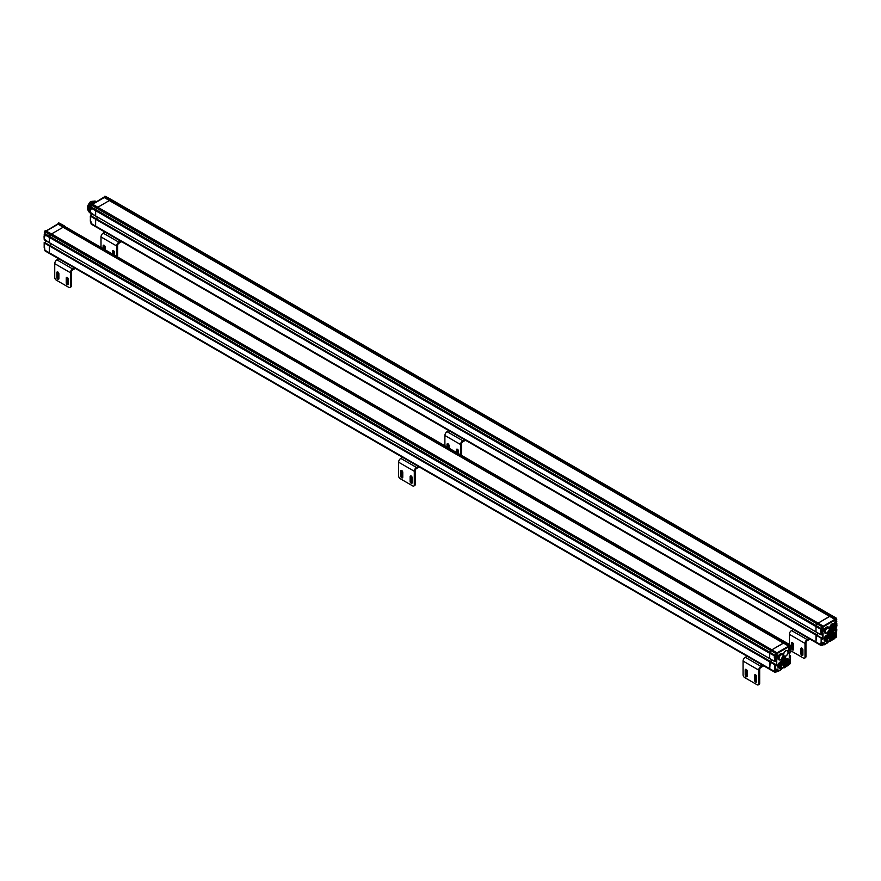 <?xml version="1.0" encoding="UTF-8"?>
<svg xmlns="http://www.w3.org/2000/svg" width="881" height="881" viewBox="0 0 881 881"><rect width="100%" height="100%" fill="white"/><g stroke="black" fill="none" stroke-linecap="round" stroke-linejoin="round"><path stroke-width="1.32" d="M44.81 250.006L44.81 250.182A1.773 1.024 -60 0 0 45.173 250.997L49.721 253.618A1.773 1.024 -60 0 1 49.347 252.803A1.773 1.024 120 0 0 49.721 253.618L770.06 669.505A1.773 1.024 -60 0 1 769.708 668.701A1.773 1.024 120 0 0 770.071 669.516L774.619 672.137A1.773 1.024 120 0 0 775.5 672.049L775.676 672.016M49.975 245.568L770.291 661.356L769.708 668.701L769.708 661.818L770.335 661.466M771.117 661.84L771.117 659.451L771.117 661.84M775.049 655.277L774.597 655.365A4.207 2.434 120 0 0 774.564 655.905L769.708 653.284A4.427 2.555 -60 0 1 769.829 652.215A4.427 2.555 120 0 0 769.708 653.284L769.708 658.57L774.873 661.554L769.752 658.669L774.928 661.653L776.756 659.748L776.756 665.166L775.974 665.981L774.873 664.814L774.873 669.879L775.5 669.879L774.564 669.692L774.564 671.322A1.553 0.892 120 0 0 775.61 671.983A1.465 0.848 120 0 0 776.491 671.785M44.799 233.542L44.215 232.936L45.283 230.734L50.448 233.718L49.468 236.328L769.829 652.215L770.809 649.605L769.829 652.215L775.17 655.431L776.282 654.946A1.993 1.156 -60 0 1 777.692 655.761A1.993 1.156 -60 0 1 776.282 658.206L774.873 658.658L775.5 658.658L775.5 661.367L774.873 661.554L775.665 661.102M776.756 652.843L770.809 649.605L775.974 652.59L775.049 654.968L776.745 655.057A1.553 0.892 -60 0 1 777.031 655.442M776.877 653.03L771.327 649.517L776.337 652.458M790.543 649.969L790.565 652.821L790.543 649.969L789.761 650.42A1.993 1.156 -60 0 1 788.352 649.605A1.993 1.156 -60 0 1 789.761 647.172L790.059 645.443L788.671 646.037L783.506 642.954L771.877 649.837L783.429 643.163L63.08 227.276L51.527 233.939L63.146 227.243L58.036 223.675M63.157 227.067L783.506 642.954L784.2 641.875L783.506 642.954L789.288 646.478L776.756 653.713L776.844 652.942L776.756 653.713M790.059 645.443L784.2 641.875L789.365 644.859L788.671 646.037L789.288 646.478M784.762 656.235A3.106 1.795 120 0 0 788.043 652.138A3.106 1.795 120 0 0 787.394 650.718A3.106 1.795 120 0 0 784.531 652.149A3.106 1.795 120 0 0 783.925 655.739M781.304 669.428L777.471 671.531L781.304 669.428M784.597 667.523L783.506 667.435L788.043 665.529L785.378 666.895M790.147 661.565L790.158 661.422A3.216 1.85 120 0 0 787.878 660.1A3.216 1.85 120 0 0 785.61 664.043A3.216 1.85 120 0 0 787.878 665.353A3.216 1.85 120 0 0 790.158 661.422L790.543 656.301L790.081 657.843L789.288 657.931L789.288 652.502L790.081 651.687L790.389 652.777L790.389 651.874M789.354 655.001L790.543 656.301M790.279 649.308L790.389 652.777M774.873 661.554L774.245 655.905A4.427 2.555 120 0 1 774.366 654.847L774.994 655.332A1.465 0.848 -60 0 0 774.465 656.719A1.465 0.848 -60 0 0 774.773 657.391L775.269 657.678A1.465 0.848 120 0 0 776.172 657.49M778.011 671.322L778.011 670.056A1.993 1.156 -60 0 0 776.602 669.241L775.5 669.879L775.038 664.538L49.821 245.48L44.645 242.495L44.182 242.947L44.81 242.583M775.765 657.788L774.983 657.512M774.564 658.47L775.291 657.689A1.465 0.848 120 0 1 774.972 657.006A1.465 0.848 120 0 1 775.732 655.42L774.531 654.858M63.146 227.309L788.671 646.114L776.844 652.942M789.189 659.561A3.436 1.982 120 0 0 788.969 659.395A3.436 1.982 120 0 0 787.251 659.561A3.436 1.982 120 0 0 785.015 662.589A3.436 1.982 120 0 0 785.544 665.342L784.597 664.803A3.436 1.982 -60 0 1 784.508 664.748A3.436 1.982 120 0 0 784.597 664.803L784.508 664.748M783.892 662.986A3.436 1.982 -60 0 1 785.489 659.671A3.436 1.982 -60 0 1 788.032 658.845A3.436 1.982 120 0 0 785.489 659.671A3.436 1.982 120 0 0 783.892 662.986M783.429 662.699A3.436 1.982 -60 0 1 785.015 659.395A3.436 1.982 -60 0 1 787.559 658.581A3.436 1.982 -60 0 1 787.779 658.746M789.453 661.642L789.453 661.642A2.434 1.41 -60 0 0 788.947 660.53A2.434 1.41 -60 0 0 787.801 660.607M787.735 664.626A2.434 1.41 -60 0 1 786.502 664.748A2.434 1.41 -60 0 1 786.006 663.723M788.98 663.867A2.654 1.531 -60 0 1 787.019 665.155A2.654 1.531 -60 0 1 786.006 663.811A2.654 1.531 -60 0 1 787.878 660.552A2.654 1.531 -60 0 1 789.761 661.642A2.654 1.531 -60 0 1 789.409 663.107M790.158 661.323A3.436 1.982 120 0 0 790.158 661.235A3.436 1.982 120 0 0 789.442 659.66A3.436 1.982 120 0 0 787.724 659.836A3.436 1.982 120 0 0 785.478 662.864A3.436 1.982 120 0 0 786.006 665.618A3.436 1.982 120 0 0 787.724 665.441A3.436 1.982 120 0 0 787.801 665.397M787.559 658.581L788.969 659.395A3.436 1.982 120 0 0 785.544 661.378A3.436 1.982 120 0 0 785.544 665.342A3.436 1.982 120 0 0 785.786 665.452M783.55 662.809A3.436 1.982 120 0 0 783.33 662.644A3.436 1.982 120 0 0 781.612 662.82A3.436 1.982 120 0 0 779.366 665.849A3.436 1.982 120 0 0 779.894 668.602L778.958 668.051A3.436 1.982 -60 0 1 778.958 664.087A3.436 1.982 -60 0 1 782.394 662.105A3.436 1.982 120 0 0 778.958 664.087A3.436 1.982 120 0 0 778.958 668.051L778.485 667.787A3.436 1.982 -60 0 1 778.485 663.822A3.436 1.982 -60 0 1 781.921 661.829A3.436 1.982 -60 0 1 782.141 661.994M783.804 664.902L783.804 664.902A2.434 1.41 -60 0 0 783.308 663.778A2.434 1.41 -60 0 0 782.163 663.867M782.086 667.886A2.434 1.41 -60 0 1 780.863 668.007A2.434 1.41 -60 0 1 780.368 666.972M783.341 667.115A2.654 1.531 -60 0 1 781.381 668.415A2.654 1.531 -60 0 1 780.357 667.071A2.654 1.531 -60 0 1 782.24 663.811A2.654 1.531 -60 0 1 784.123 664.902A2.654 1.531 -60 0 1 783.771 666.366M782.24 663.36A3.216 1.85 120 0 0 779.971 667.302A3.216 1.85 120 0 0 782.24 668.613A3.216 1.85 120 0 0 784.508 664.67A3.216 1.85 120 0 0 782.24 663.36M784.508 664.582A3.436 1.982 120 0 0 784.508 664.494A3.436 1.982 120 0 0 783.804 662.919A3.436 1.982 120 0 0 782.086 663.085A3.436 1.982 120 0 0 779.839 666.113A3.436 1.982 120 0 0 780.368 668.866A3.436 1.982 120 0 0 782.086 668.701A3.436 1.982 120 0 0 782.163 668.657M781.921 661.829L783.33 662.644A3.436 1.982 120 0 0 779.894 664.626A3.436 1.982 120 0 0 779.894 668.602A3.436 1.982 120 0 0 780.148 668.701M785.213 657.479A2.654 1.531 120 0 0 785.224 657.391L785.224 657.567A2.434 1.41 120 0 0 783.495 656.576A2.434 1.41 120 0 0 781.766 659.561A2.434 1.41 120 0 0 783.495 660.552A2.434 1.41 120 0 0 785.224 657.567L785.224 657.391A2.654 1.531 120 0 0 784.663 656.169A2.654 1.531 120 0 0 782.009 657.711A2.654 1.531 120 0 0 782.009 660.783A2.654 1.531 120 0 0 783.341 660.651A2.654 1.531 120 0 0 783.418 660.596M783.495 660.265A2.081 1.2 -60 0 1 782.02 659.417A2.081 1.2 -60 0 1 783.495 656.863A2.081 1.2 -60 0 1 784.971 657.711A2.081 1.2 -60 0 1 783.495 660.265M782.009 660.783L779.663 659.417A2.654 1.531 -60 0 1 779.663 656.356A2.654 1.531 -60 0 1 782.317 654.814L784.663 656.169M781.568 654.715A2.434 1.41 120 0 0 779.454 656.235A2.434 1.41 120 0 0 779.2 658.812M782.901 655.156A3.216 1.85 120 0 0 780.676 654.319A3.216 1.85 120 0 0 778.408 657.997A3.216 1.85 120 0 0 780.247 659.759M782.934 655.167A3.436 1.982 120 0 0 782.24 653.878A3.436 1.982 120 0 0 780.522 654.043A3.436 1.982 120 0 0 778.275 657.072A3.436 1.982 120 0 0 778.804 659.825A3.436 1.982 120 0 0 780.28 659.781M778.683 659.737A3.436 1.982 -60 0 1 778.551 659.682A3.436 1.982 -60 0 1 777.835 658.107A3.436 1.982 -60 0 1 780.269 653.9A3.436 1.982 -60 0 1 781.987 653.724A3.436 1.982 -60 0 1 782.108 653.812M777.835 658.107L777.835 658.03A3.348 1.927 -60 0 1 777.835 658.03A3.348 1.927 -60 0 1 780.203 653.933L780.203 653.933A3.348 1.927 -60 0 1 780.236 653.911M783.418 656.918A1.861 1.079 -60 0 1 784.266 656.863A1.861 1.079 -60 0 1 784.486 658.349A1.861 1.079 -60 0 1 783.275 659.957A1.861 1.079 -60 0 1 782.372 660.067A1.861 1.079 -60 0 1 782.02 659.318M784.266 656.863A1.861 1.079 -60 0 1 784.553 658.36A1.861 1.079 -60 0 1 783.341 660.001A1.861 1.079 -60 0 1 782.405 660.089M786.722 661.697L787.438 662.831L786.403 662.237M788.187 663.283L788.352 662.732L788.187 663.283M783.319 664.847L782.163 663.856L783.672 664.726M784.057 656.785A1.839 1.057 -60 0 1 784.2 656.852A1.839 1.057 -60 0 1 784.2 658.966A1.839 1.057 -60 0 1 782.361 660.034A1.839 1.057 -60 0 1 782.229 659.935M789.354 663.878L789.739 663.184M789.673 648.339L789.673 649.429L790.268 648.691L789.673 648.339M776.502 670.419L776.502 671.509L777.097 670.76L776.502 670.419M775.379 671.751A1.465 0.848 -60 0 1 775.082 671.685A1.465 0.848 -60 0 1 774.784 671.014A1.465 0.848 -60 0 1 775.027 670.111M776.194 656.125L776.194 657.204L776.789 656.466L776.194 656.125M44.744 235.106A1.465 0.848 120 0 0 44.711 235.403A1.465 0.848 120 0 0 44.744 235.668M91.084 223.289L91.084 223.466A1.773 1.024 -60 0 0 91.448 224.281L95.996 226.902A1.773 1.024 -60 0 1 95.622 226.087A1.773 1.024 120 0 0 95.996 226.902L816.335 642.789A1.773 1.024 -60 0 1 815.982 641.985A1.773 1.024 120 0 0 816.346 642.8L820.894 645.421A1.773 1.024 120 0 0 821.775 645.332L821.951 645.299M96.238 218.785L816.555 634.639L815.982 641.985L815.982 635.113L816.61 634.749M817.392 635.124L817.392 632.745L817.392 635.124M821.323 628.56L820.872 628.649A4.207 2.434 120 0 0 820.839 629.188L815.982 626.567A4.427 2.555 -60 0 1 816.103 625.499A4.427 2.555 120 0 0 815.982 626.567L815.982 631.853L821.147 634.838L816.026 631.952L821.191 634.937L823.03 633.032L823.03 638.45L822.248 639.265L821.147 638.097L821.147 643.163L821.775 643.163L820.839 642.976L820.839 644.606A1.553 0.892 120 0 0 821.885 645.266A1.465 0.848 120 0 0 822.766 645.068M90.457 212.431L95.666 216.054L95.622 210.669L91.084 208.048A4.427 2.555 -60 0 1 91.206 206.991L95.743 209.612A4.427 2.555 120 0 0 95.622 210.669A4.427 2.555 -60 0 1 95.743 209.612L96.767 206.98L95.743 209.612L816.103 625.499L817.083 622.889L816.103 625.499L821.444 628.715L822.557 628.23A1.993 1.156 -60 0 1 823.966 629.045A1.993 1.156 -60 0 1 822.557 631.49L821.147 631.941L821.775 631.941L821.191 634.937L821.962 633.494M823.03 626.127L817.083 622.889L822.248 625.873L821.323 628.252L823.019 628.34A1.553 0.892 -60 0 1 823.306 628.726M823.151 626.325L817.601 622.801L822.612 625.741M836.818 623.252L836.84 626.105L836.818 623.252L836.036 623.704A1.993 1.156 -60 0 1 834.626 622.889A1.993 1.156 -60 0 1 836.036 620.455L836.333 618.737L834.935 619.321L829.781 616.237L818.152 623.12L829.704 616.447L109.354 200.56L97.802 207.233L109.409 200.527L104.123 197.234M109.409 200.527L104.244 197.542L104.244 196.859L109.431 200.35L104.255 197.366L104.949 196.287L110.114 199.271L109.431 200.35L829.781 616.237L830.475 615.158L829.781 616.237L835.562 619.761L823.03 626.997L823.118 626.226L823.03 626.997M836.333 618.737L830.475 615.158L835.64 618.143L834.935 619.321L835.562 619.761M827.578 642.712L823.746 644.815L827.578 642.712M830.86 640.806L829.781 640.718L834.318 638.813L831.653 640.179M836.421 634.849L836.432 634.705A3.216 1.85 120 0 0 834.153 633.384A3.216 1.85 120 0 0 831.884 637.326A3.216 1.85 120 0 0 834.153 638.637A3.216 1.85 120 0 0 836.432 634.705L836.818 629.585L835.882 631.402L835.562 629.111M835.937 628.461L836.818 629.585M836.554 622.592L836.95 625.917L836.355 624.97M821.147 634.838L820.519 629.188A4.427 2.555 120 0 1 820.64 628.131L821.268 628.616M824.286 644.606L824.286 643.339A1.993 1.156 -60 0 0 822.876 642.524L821.775 643.163L821.312 637.822L91.029 215.768L90.325 216.098L90.919 215.779L90.325 216.098L90.457 220.933M822.039 631.071L821.257 630.796M822.557 628.23L820.806 628.142M109.409 200.593L834.935 619.398L823.118 626.226M835.463 632.844A3.436 1.982 120 0 0 835.243 632.679A3.436 1.982 120 0 0 833.525 632.844A3.436 1.982 120 0 0 831.29 635.873A3.436 1.982 120 0 0 831.807 638.626L830.871 638.086A3.436 1.982 -60 0 1 830.783 638.031A3.436 1.982 120 0 0 830.871 638.086L830.783 638.031M830.166 636.269A3.436 1.982 -60 0 1 831.752 632.954A3.436 1.982 -60 0 1 834.307 632.129A3.436 1.982 120 0 0 831.752 632.954A3.436 1.982 120 0 0 830.166 636.269M829.704 635.983A3.436 1.982 -60 0 1 831.29 632.679A3.436 1.982 -60 0 1 833.833 631.864A3.436 1.982 -60 0 1 834.054 632.029M835.728 634.926L835.728 634.926A2.434 1.41 -60 0 0 835.221 633.813A2.434 1.41 -60 0 0 834.076 633.891L835.452 634.65A1.828 1.057 -60 0 1 835.827 635.542M834.01 637.91A2.434 1.41 -60 0 1 832.776 638.031A2.434 1.41 -60 0 1 832.281 637.007L833.624 637.811A1.828 1.057 -60 0 1 833.481 635.972L832.677 635.52M835.254 637.15A2.654 1.531 -60 0 1 833.294 638.439A2.654 1.531 -60 0 1 832.281 637.095A2.654 1.531 -60 0 1 834.153 633.846A2.654 1.531 -60 0 1 836.036 634.926A2.654 1.531 -60 0 1 835.684 636.39M836.432 634.617A3.436 1.982 120 0 0 836.432 634.518A3.436 1.982 120 0 0 835.717 632.943A3.436 1.982 120 0 0 833.999 633.12A3.436 1.982 120 0 0 831.752 636.148A3.436 1.982 120 0 0 832.281 638.901A3.436 1.982 120 0 0 833.999 638.725A3.436 1.982 120 0 0 834.076 638.681M833.833 631.864L835.243 632.679A3.436 1.982 120 0 0 831.807 634.661A3.436 1.982 120 0 0 831.807 638.626A3.436 1.982 120 0 0 832.06 638.736M829.825 636.093A3.436 1.982 120 0 0 829.605 635.928A3.436 1.982 120 0 0 827.887 636.104A3.436 1.982 120 0 0 825.64 639.132A3.436 1.982 120 0 0 826.169 641.886L825.233 641.335A3.436 1.982 -60 0 1 825.233 637.37A3.436 1.982 -60 0 1 828.669 635.388A3.436 1.982 120 0 0 825.233 637.37A3.436 1.982 120 0 0 825.233 641.335L824.759 641.071A3.436 1.982 -60 0 1 824.759 637.106A3.436 1.982 -60 0 1 828.195 635.124A3.436 1.982 -60 0 1 828.415 635.278M830.078 638.185L830.078 638.185A2.434 1.41 -60 0 0 829.583 637.073A2.434 1.41 -60 0 0 828.437 637.15L829.638 637.833L828.437 637.139M828.36 641.17A2.434 1.41 -60 0 1 827.138 641.291A2.434 1.41 -60 0 1 826.631 640.267M829.616 640.399A2.654 1.531 -60 0 1 827.655 641.698A2.654 1.531 -60 0 1 826.631 640.355A2.654 1.531 -60 0 1 828.514 637.095A2.654 1.531 -60 0 1 830.398 638.185A2.654 1.531 -60 0 1 830.045 639.65M828.514 636.644A3.216 1.85 120 0 0 826.246 640.586A3.216 1.85 120 0 0 828.514 641.897A3.216 1.85 120 0 0 830.783 637.954A3.216 1.85 120 0 0 828.514 636.644M830.783 637.866A3.436 1.982 120 0 0 830.783 637.778A3.436 1.982 120 0 0 830.078 636.203A3.436 1.982 120 0 0 828.36 636.379A3.436 1.982 120 0 0 826.114 639.397A3.436 1.982 120 0 0 826.642 642.15A3.436 1.982 120 0 0 828.36 641.985A3.436 1.982 120 0 0 828.437 641.941M828.195 635.124L829.605 635.928A3.436 1.982 120 0 0 826.169 637.921A3.436 1.982 120 0 0 826.169 641.886A3.436 1.982 120 0 0 826.422 641.985M830.243 629.056A3.436 1.982 -60 0 1 831.367 625.246A3.436 1.982 -60 0 1 834.307 623.99A3.436 1.982 120 0 0 831.367 625.246A3.436 1.982 120 0 0 830.243 629.056M829.781 628.781A3.436 1.982 -60 0 1 830.904 624.97A3.436 1.982 -60 0 1 833.833 623.715A3.436 1.982 -60 0 1 834.054 623.88M835.728 626.787L835.728 626.787A2.434 1.41 -60 0 0 835.221 625.664A2.434 1.41 -60 0 0 834.076 625.752L835.452 626.501A1.828 1.057 -60 0 1 835.827 627.393M834.01 629.772A2.434 1.41 -60 0 1 832.776 629.893A2.434 1.41 -60 0 1 832.281 628.858M835.254 629.001A2.654 1.531 -60 0 1 833.294 630.3A2.654 1.531 -60 0 1 832.281 628.957A2.654 1.531 -60 0 1 834.153 625.697A2.654 1.531 -60 0 1 836.036 626.787A2.654 1.531 -60 0 1 835.684 628.241M834.153 625.246A3.216 1.85 120 0 0 831.884 629.177A3.216 1.85 120 0 0 834.153 630.499A3.216 1.85 120 0 0 836.432 626.556A3.216 1.85 120 0 0 834.153 625.246M836.432 626.468A3.436 1.982 120 0 0 836.432 626.38A3.436 1.982 120 0 0 835.717 624.805A3.436 1.982 120 0 0 833.999 624.97A3.436 1.982 120 0 0 831.752 627.999A3.436 1.982 120 0 0 832.281 630.752A3.436 1.982 120 0 0 833.999 630.587A3.436 1.982 120 0 0 834.076 630.532M833.525 624.706A3.436 1.982 120 0 0 831.212 629.706A3.436 1.982 120 0 1 832.259 625.851A3.436 1.982 120 0 1 835.243 624.53A3.436 1.982 120 0 0 833.525 624.706M831.455 630.278L831.807 630.488A3.436 1.982 120 0 1 831.422 630.113A3.436 1.982 120 0 0 831.807 630.488A3.436 1.982 120 0 0 832.06 630.587M831.488 630.763A2.654 1.531 120 0 0 831.488 630.675L831.488 630.851A2.434 1.41 120 0 0 829.77 629.86A2.434 1.41 120 0 0 828.041 632.844A2.434 1.41 120 0 0 829.77 633.846A2.434 1.41 120 0 0 831.488 630.851L831.488 630.675A2.654 1.531 120 0 0 830.937 629.452A2.654 1.531 120 0 0 828.283 630.994A2.654 1.531 120 0 0 828.283 634.067A2.654 1.531 120 0 0 829.616 633.935A2.654 1.531 120 0 0 829.693 633.88M829.77 633.549A2.081 1.2 -60 0 1 828.294 632.701A2.081 1.2 -60 0 1 829.77 630.146A2.081 1.2 -60 0 1 831.246 631.005A2.081 1.2 -60 0 1 829.77 633.549M828.283 634.067L825.926 632.701A2.654 1.531 -60 0 1 825.926 629.64A2.654 1.531 -60 0 1 828.592 628.098L830.937 629.452M827.832 627.999A2.434 1.41 120 0 0 825.728 629.519A2.434 1.41 120 0 0 825.475 632.106M829.175 628.439A3.216 1.85 120 0 0 826.951 627.602A3.216 1.85 120 0 0 824.682 631.281A3.216 1.85 120 0 0 826.521 633.043A3.436 1.982 120 0 1 825.079 633.109A3.436 1.982 120 0 1 824.55 630.356A3.436 1.982 120 0 1 826.796 627.327A3.436 1.982 120 0 1 828.503 627.162A3.436 1.982 120 0 1 829.208 628.461M824.957 633.032A3.436 1.982 -60 0 1 824.825 632.965A3.436 1.982 -60 0 1 824.109 631.391A3.436 1.982 -60 0 1 826.543 627.184A3.436 1.982 -60 0 1 828.261 627.008A3.436 1.982 -60 0 1 828.382 627.096M824.109 631.358A3.348 1.927 -60 0 1 824.109 631.314A3.348 1.927 -60 0 1 826.477 627.217M830.508 630.135A1.861 1.079 -60 0 1 830.761 631.633A1.861 1.079 -60 0 1 829.55 633.241A1.861 1.079 -60 0 1 828.647 633.351A1.839 1.057 -60 0 1 828.503 633.219M829.693 630.201A1.861 1.079 -60 0 1 830.541 630.146A1.861 1.079 -60 0 1 830.827 631.644A1.861 1.079 -60 0 1 829.616 633.285A1.861 1.079 -60 0 1 828.68 633.373A1.861 1.079 -60 0 1 828.294 632.602L828.327 632.327M833.646 626.072L834.472 627.162L833.459 626.248M833.8 625.939L834.748 626.49A1.828 1.057 -60 0 1 835.452 626.501C836.576 627.349 835.97 628.406 833.624 629.673A1.828 1.057 -60 0 1 833.305 628.351A1.828 1.057 -60 0 1 834.318 626.743M835.012 627.47L835.177 626.909L835.012 627.47M833.911 629.386L834.076 628.825L833.911 629.386M832.997 634.981L834.021 635.575L833.635 636.071L834.021 635.575L832.997 634.981L833.789 635.443A1.828 1.057 -60 0 1 835.452 634.65C836.576 635.487 835.97 636.545 833.624 637.811A1.828 1.057 -60 0 0 834.582 637.69M834.461 636.567L834.626 636.016L834.461 636.567M829.638 637.833L829.946 638.02C829.803 640.663 829.131 641.676 827.975 641.071A1.828 1.057 -60 0 1 827.898 639.099A1.828 1.057 -60 0 1 829.638 637.833L829.66 638.009M830.331 630.069A1.839 1.057 -60 0 1 830.475 630.135A1.839 1.057 -60 0 1 830.475 632.25A1.839 1.057 -60 0 1 828.625 633.318M835.629 637.161L836.223 636.633M835.948 621.623L835.948 622.713L836.543 621.975L835.948 621.623M822.777 643.703L822.777 644.793L823.372 644.044L822.777 643.703M821.654 645.035A1.465 0.848 -60 0 1 821.356 644.969A1.465 0.848 -60 0 1 821.059 644.297A1.465 0.848 -60 0 1 821.301 643.394M822.469 629.408L822.469 630.499L823.063 629.75L822.469 629.408M822.006 628.704A1.465 0.848 120 0 0 821.246 630.289A1.465 0.848 120 0 0 821.544 630.961L821.048 630.675A1.465 0.848 -60 0 1 820.74 630.003A1.465 0.848 -60 0 1 821.29 628.638M44.182 239.147L49.402 242.771L49.347 237.385L44.81 234.764A4.427 2.555 -60 0 1 44.931 233.707L49.468 236.328A4.427 2.555 120 0 0 49.347 237.385A4.427 2.555 -60 0 1 49.468 236.328L50.977 233.63L45.36 230.679L50.812 233.586M50.757 243.563L50.757 245.942L50.757 243.563M44.336 242.671L775.346 664.351L774.873 664.814L44.182 242.947L44.182 247.649M44.689 248.42L44.81 250.182L49.347 252.803L49.347 245.931L49.347 252.803L774.245 671.322A1.773 1.024 120 0 0 774.619 672.137L775.654 672.005M64.379 225.899L59.357 223.124M63.146 227.155L58.113 223.719L58.675 223.003L63.917 225.932M63.839 225.988L63.278 226.703L64.522 226.12M44.832 233.784L44.81 234.588A4.207 2.434 -60 0 1 44.843 234.038L44.678 231.604L775.985 653.57L775.665 655.079M44.744 235.844A1.465 0.848 -60 0 1 44.513 235.778A1.465 0.848 -60 0 1 44.766 233.74L44.623 231.56M63.146 227.243L57.849 223.95L46.23 230.888M44.81 236.427L44.05 236.615L44.226 239.786L49.347 242.671L49.347 237.385L769.708 653.284L769.708 658.57L49.402 242.771L769.752 658.669M44.744 235.954L44.05 236.615L44.226 239.786L49.402 242.771M815.982 631.853L95.622 215.955L95.622 210.669L815.982 626.567L815.982 631.853L95.677 216.065M97.031 216.847L97.031 219.226L97.031 216.847M90.611 215.955L95.622 219.215L96.095 218.763L90.919 215.779L96.249 218.851M820.519 643.339L820.519 644.606L95.622 226.087L95.622 219.215L90.457 216.23L90.325 221.12L91.084 223.466L95.622 226.087L95.622 219.215L821.147 638.097L821.621 637.646L821.929 639.088M835.673 619.057L109.552 199.987L110.643 199.183L105.621 196.408M707.861 559.831L97.086 206.87M91.106 207.068L91.084 207.872A4.207 2.434 -60 0 1 91.117 207.321L90.886 204.844M91.062 207.046L91.371 203.974M104.244 197.542L92.626 204.238M91.084 209.711L90.325 209.898L90.501 213.07A7.312 4.218 120 0 0 91.646 214.689A7.312 4.218 -60 0 1 91.503 214.623A7.312 4.218 -60 0 1 90.424 208.61A7.312 4.218 -60 0 0 89.983 211.275A7.312 4.218 -60 0 0 91.646 214.7A7.312 4.218 120 0 1 90.534 213.092A7.312 4.218 120 0 0 91.646 214.689L91.503 214.623M90.677 208.984A7.312 4.218 120 0 0 90.534 209.513A7.312 4.218 120 0 1 90.677 208.984A7.312 4.218 120 0 0 90.534 209.513L90.611 213.059M92.494 204.172L104.31 196.959M90.291 213.125A6.652 3.832 -60 0 1 90.644 205.526A6.652 3.832 -60 0 0 90.203 213.059L89.212 212.167A6.376 3.678 -60 0 1 88.243 209.513A6.376 3.678 -60 0 1 90.787 203.357A6.376 3.678 -60 0 1 95.544 201.198L96.811 201.617A6.652 3.832 -60 0 0 91.855 203.852A6.652 3.832 -60 0 1 96.877 201.639M90.325 210.834A7.312 4.218 120 0 0 90.325 212.035A7.312 4.218 120 0 1 90.325 210.834A7.312 4.218 120 0 0 90.325 212.046M93.485 203.599A7.312 4.218 -60 0 1 96.822 201.672A7.312 4.218 -60 0 0 95.159 202.311A7.312 4.218 -60 0 0 93.485 203.599M89.983 211.088A6.872 3.965 -60 0 1 89.983 210.911A6.872 3.965 -60 0 1 90.38 208.467A6.872 3.965 -60 0 0 89.983 211.088M93.221 203.753A6.872 3.965 -60 0 1 94.84 202.498A6.872 3.965 -60 0 1 94.994 202.41A6.872 3.965 -60 0 0 93.221 203.753M88.243 209.513A6.376 3.678 -60 0 1 90.787 203.357A6.376 3.678 -60 0 1 95.544 201.198C91.778 201.11 89.895 201.573 89.873 202.597C86.933 205.802 86.712 208.995 89.212 212.167A6.376 3.678 -60 0 1 88.243 209.513M91.018 208.39A1.465 0.848 120 0 0 90.985 208.687A1.465 0.848 120 0 0 91.018 208.951M58.73 258.827L56.924 259.862A3.106 1.795 120 0 0 54.732 263.661L54.732 277.416A2.214 1.277 60 0 0 56.296 280.136L68.828 287.371A2.214 1.277 60 0 0 69.94 287.481A2.214 1.277 60 0 0 70.403 286.468L70.403 272.714A3.106 1.795 -60 0 1 72.594 268.914L74.4 267.868M69.94 287.481L70.876 286.942A2.214 1.277 -120 0 0 71.339 285.918L70.403 286.468M75.348 268.408L72.594 270.004A1.773 1.024 120 0 0 71.339 272.174L71.339 285.918M57.783 271.965A1.443 0.837 -120 0 0 57.783 272.053L57.783 276.942A1.443 0.837 -120 0 0 58.884 278.748M67.187 277.394A1.443 0.837 -120 0 0 67.187 277.482L67.187 282.372A1.443 0.837 -120 0 0 68.278 284.167M58.884 278.66A1.443 0.837 60 0 1 58.587 279.321A1.443 0.837 60 0 1 57.474 278.936A1.443 0.837 60 0 1 56.847 277.482L56.847 272.592A1.443 0.837 60 0 1 57.144 271.932A1.443 0.837 60 0 1 58.256 272.317A1.443 0.837 60 0 1 58.884 273.771L58.884 278.66M68.289 284.089A1.443 0.837 60 0 1 67.98 284.75A1.443 0.837 60 0 1 66.879 284.365A1.443 0.837 60 0 1 66.251 282.911L66.251 278.022A1.443 0.837 60 0 1 66.549 277.361A1.443 0.837 60 0 1 67.65 277.746A1.443 0.837 60 0 1 68.289 279.2L68.289 284.089M747.066 656.224L745.26 657.27A3.106 1.795 120 0 0 743.068 661.069L743.068 674.824A2.214 1.277 60 0 0 744.632 677.544L757.164 684.779A2.214 1.277 60 0 0 758.277 684.889A2.214 1.277 60 0 0 758.739 683.876L758.739 670.122A3.106 1.795 -60 0 1 760.931 666.322L762.737 665.276M758.277 684.889L759.213 684.339A2.214 1.277 -120 0 0 759.675 683.326L758.739 683.876M763.673 665.816L760.931 667.402A1.773 1.024 120 0 0 759.675 669.582L759.675 683.326M746.119 669.373A1.443 0.837 -120 0 0 746.119 669.461L746.119 674.35A1.443 0.837 -120 0 0 747.209 676.145M755.524 674.802A1.443 0.837 -120 0 0 755.524 674.89L755.524 679.769A1.443 0.837 -120 0 0 756.614 681.575M747.22 676.068A1.443 0.837 60 0 1 746.923 676.729A1.443 0.837 60 0 1 745.811 676.344A1.443 0.837 60 0 1 745.183 674.89L745.183 670A1.443 0.837 60 0 1 745.48 669.34A1.443 0.837 60 0 1 746.592 669.725A1.443 0.837 60 0 1 747.22 671.179L747.22 676.068M756.614 681.498A1.443 0.837 60 0 1 756.316 682.147A1.443 0.837 60 0 1 755.215 681.762A1.443 0.837 60 0 1 754.588 680.319L754.588 675.43A1.443 0.837 60 0 1 754.885 674.769A1.443 0.837 60 0 1 755.986 675.154A1.443 0.837 60 0 1 756.614 676.608L756.614 681.498M91.073 206.826L90.49 206.22L91.327 203.996L97.251 206.914L817.436 622.757M104.762 196.243L110.797 199.403M110.158 199.249L721.253 552.101M793.341 629.519L791.534 630.554A3.106 1.795 120 0 0 789.343 634.353L789.343 644.452M805.003 657.16A2.214 1.277 60 0 1 804.551 658.173L805.487 657.633A2.214 1.277 -120 0 0 805.95 656.609L805.003 657.16L805.003 643.405A3.106 1.795 -60 0 1 807.205 639.606L809.011 638.56M804.551 658.173A2.214 1.277 60 0 1 803.439 658.063L790.907 650.828A2.214 1.277 60 0 1 790.675 650.674M809.947 639.099L807.205 640.685A1.773 1.024 120 0 0 805.95 642.866L805.95 656.609M792.393 642.656A1.443 0.837 -120 0 0 792.393 642.745L792.393 647.634A1.443 0.837 -120 0 0 793.484 649.429M801.798 648.086A1.443 0.837 -120 0 0 801.798 648.174L801.798 653.063A1.443 0.837 -120 0 0 802.888 654.858M793.495 649.352A1.443 0.837 60 0 1 793.197 650.013A1.443 0.837 60 0 1 792.085 649.627A1.443 0.837 60 0 1 791.457 648.174L791.457 643.284A1.443 0.837 60 0 1 791.755 642.623A1.443 0.837 60 0 1 792.867 643.009A1.443 0.837 60 0 1 793.495 644.463L793.495 649.352M802.888 654.781A1.443 0.837 60 0 1 802.591 655.442A1.443 0.837 60 0 1 801.49 655.046A1.443 0.837 60 0 1 800.851 653.603L800.851 648.713A1.443 0.837 60 0 1 801.159 648.053A1.443 0.837 60 0 1 802.261 648.438A1.443 0.837 60 0 1 802.888 649.892L802.888 654.781M783.616 655.563A3.326 1.916 -60 0 1 783.495 654.77A3.326 1.916 -60 0 1 784.949 651.422A3.326 1.916 -60 0 1 787.504 650.53A3.326 1.916 -60 0 1 787.801 653.779A3.326 1.916 -60 0 1 784.96 656.433M402.628 457.371L400.811 458.406A3.106 1.795 120 0 0 398.619 462.206L398.619 475.96A2.214 1.277 60 0 0 400.183 478.68L412.726 485.916A2.214 1.277 60 0 0 413.828 486.026A2.214 1.277 60 0 0 414.29 485.013L414.29 471.258A3.106 1.795 -60 0 1 416.482 467.459L418.288 466.412M413.828 486.026L414.775 485.486A2.214 1.277 -120 0 0 415.226 484.462L414.29 485.013M419.235 466.952L416.482 468.538A1.773 1.024 120 0 0 415.226 470.718L415.226 484.462M401.681 470.509A1.443 0.837 -120 0 0 401.67 470.597L401.67 475.487A1.443 0.837 -120 0 0 402.771 477.282M411.086 475.938A1.443 0.837 -120 0 0 411.075 476.026L411.075 480.916A1.443 0.837 -120 0 0 412.176 482.711M402.771 477.205A1.443 0.837 60 0 1 402.474 477.865A1.443 0.837 60 0 1 401.362 477.48A1.443 0.837 60 0 1 400.734 476.026L400.734 471.137A1.443 0.837 60 0 1 401.031 470.476A1.443 0.837 60 0 1 402.143 470.861A1.443 0.837 60 0 1 402.771 472.315L402.771 477.205M412.176 482.634A1.443 0.837 60 0 1 411.879 483.284A1.443 0.837 60 0 1 410.766 482.898A1.443 0.837 60 0 1 410.139 481.455L410.139 476.566A1.443 0.837 60 0 1 410.436 475.905A1.443 0.837 60 0 1 411.548 476.291A1.443 0.837 60 0 1 412.176 477.744L412.176 482.634M448.892 430.655L447.085 431.69A3.106 1.795 120 0 0 444.894 435.489L444.894 445.588M460.565 454.64L460.565 444.542A3.106 1.795 -60 0 1 462.756 440.742L464.562 439.696M465.509 440.236L462.756 441.833A1.773 1.024 120 0 0 461.501 444.002L461.501 455.18M447.955 443.793A1.443 0.837 -120 0 0 447.944 443.881L447.944 447.35M457.349 449.222A1.443 0.837 -120 0 0 457.349 449.31L457.349 452.779M447.008 446.81L447.008 444.42A1.443 0.837 60 0 1 447.306 443.76A1.443 0.837 60 0 1 448.418 444.145A1.443 0.837 60 0 1 449.046 445.599L449.046 447.989M456.413 452.239L456.413 449.85A1.443 0.837 60 0 1 456.71 449.189A1.443 0.837 60 0 1 457.823 449.574A1.443 0.837 60 0 1 458.45 451.028L458.45 453.418M45.096 230.69L771.161 649.473M50.492 233.696L661.587 586.548M63.884 225.965L674.978 578.817M105.004 232.11L103.198 233.146A3.106 1.795 120 0 0 101.007 236.956L101.007 247.043M116.677 256.096L116.677 245.997A3.106 1.795 -60 0 1 118.869 242.198L120.675 241.152M121.611 241.691L118.869 243.288A1.773 1.024 120 0 0 117.614 245.458L117.614 256.635M104.057 245.248A1.443 0.837 -120 0 0 104.057 245.336L104.057 248.805M113.462 250.678A1.443 0.837 -120 0 0 113.462 250.766L113.462 254.235M103.121 248.266L103.121 245.876A1.443 0.837 60 0 1 103.418 245.215A1.443 0.837 60 0 1 104.531 245.612A1.443 0.837 60 0 1 105.158 247.054L105.158 249.444M112.515 253.695L112.515 251.305A1.443 0.837 60 0 1 112.823 250.645A1.443 0.837 60 0 1 113.924 251.03A1.443 0.837 60 0 1 114.552 252.484L114.552 254.873M774.564 657.16L774.245 657.755M781.579 668.932L780.676 669.604L779.894 668.602M785.378 665.629L784.134 666.333L785.378 665.629L785.687 666.344M776.646 653.129L775.985 653.57M781.04 669.031L780.423 669.285M784.09 666.443L785.687 665.805M785.279 665.75L785.378 666.344L784.817 666.025M783.848 666.917L785.224 666.62L784.497 666.201M784.431 667.071L783.969 667.699M789.354 655.079L790.389 655.673L790.081 657.303L789.354 656.885M789.354 655.442L790.081 656.4M790.389 657.303L789.354 657.248M789.354 655.794L789.916 656.125M789.288 657.755L789.321 652.347M789.288 652.502L789.982 651.819M789.475 652.061L790.081 651.687M790.081 652.777L789.354 652.623M781.414 668.69L781.48 669.472L777.923 671.531L777.207 671.223M776.602 669.296A1.553 0.892 -60 0 1 777.064 669.351A1.553 0.892 -60 0 1 777.339 669.736M775.5 669.879L777.064 669.351M774.245 670.056L774.564 671.322M770.291 661.356L775.456 664.351L775.665 665.805M776.447 659.561L776.447 665.166L775.665 665.629M776.447 665.717L775.721 665.122M776.756 665.166L775.721 664.759M775.445 661.499L775.687 660.21M776.293 653.14L775.974 652.59L776.37 653.085M57.86 223.917L789.398 645.762M789.761 645.355L789.365 644.859L789.684 645.41M790.147 645.332L790.389 646.577M789.145 650.002A1.553 0.892 -60 0 1 788.671 649.958L790.235 646.896M788.671 649.958A1.553 0.892 -60 0 1 788.363 649.407M58.487 222.959L789.894 644.771L790.499 646.269L789.475 647.359M776.282 654.946L775.721 655.42M776.602 669.241L774.652 669.901M787.515 662.16A1.828 1.057 -60 0 1 789.178 661.356A1.828 1.057 -60 0 1 789.552 662.259M788.308 664.406A1.828 1.057 -60 0 1 787.35 664.527A1.828 1.057 -60 0 1 787.207 662.688M782.669 667.666A1.828 1.057 -60 0 1 781.7 667.787C782.857 668.393 783.528 667.38 783.694 664.748A1.828 1.057 -60 0 1 783.914 665.507M780.368 667.016L781.7 667.787A1.828 1.057 -60 0 1 781.634 665.816A1.828 1.057 -60 0 1 783.363 664.549M789.002 664.373A1.024 0.584 120 0 0 789.971 662.578M788.781 664.615A1.465 0.848 120 0 0 789.343 664.373M790.191 662.897A1.465 0.848 120 0 0 790.07 662.182M789.079 649.231A1.024 0.584 120 0 0 790.158 647.887A1.024 0.584 120 0 0 789.079 649.231M788.484 649.539A1.465 0.848 120 0 0 788.748 649.903A1.465 0.848 120 0 0 789.651 649.715M790.499 648.24A1.465 0.848 120 0 0 790.213 647.37A1.465 0.848 120 0 0 789.75 647.326M775.908 671.3A1.024 0.584 120 0 0 776.987 669.956A1.024 0.584 120 0 0 775.908 671.3M776.051 669.714A1.465 0.848 120 0 0 775.28 671.3A1.465 0.848 120 0 0 775.588 671.972C777.207 671.74 777.692 670.893 777.053 669.439A1.465 0.848 120 0 0 776.602 669.395M777.339 670.32A1.465 0.848 120 0 0 777.053 669.439L776.833 669.318M775.599 657.006A1.024 0.584 120 0 0 776.679 655.662A1.024 0.584 120 0 0 775.599 657.006M777.02 656.026A1.465 0.848 120 0 0 776.734 655.145A1.465 0.848 120 0 0 776.293 655.101M44.535 249.202A1.024 0.584 -60 0 1 44.656 248.497M49.931 245.469L44.16 242.627L44.744 250.017A1.465 0.848 -60 0 1 44.711 248.618M44.226 234.908A1.024 0.584 -60 0 1 44.689 233.696M820.839 630.444L820.519 631.038M827.854 642.216L826.631 642.712M831.653 638.912L830.409 639.628L831.653 638.912L831.961 639.628M822.92 626.413L821.94 628.362M827.314 642.315L826.697 642.568M826.951 642.888L826.697 642.183M830.365 639.727L831.961 639.088M831.554 639.033L831.653 639.628L831.091 639.309M830.122 640.201L831.488 639.903L830.772 639.485M830.706 640.355L830.243 640.994M835.915 628.516L836.664 629.684L836.355 630.587L835.629 630.168M835.761 628.803L836.355 629.684M836.664 630.587L835.629 630.532M835.629 629.089L836.19 629.408M835.562 631.038L835.629 629.012M836.113 625.18L836.664 625.158M836.355 625.719L836.256 625.103M821.929 645.288L820.894 645.421A1.773 1.024 120 0 1 820.519 644.606L820.839 644.606M822.865 642.579A1.553 0.892 -60 0 1 823.339 642.634A1.553 0.892 -60 0 1 823.614 643.02M821.775 643.163L823.339 642.634M96.095 218.763L816.555 634.639M822.722 632.844L822.722 638.45L821.929 638.912M822.722 639L821.995 638.406M823.03 638.45L821.995 638.042M821.72 634.783L822.116 633.219M820.839 631.765L821.566 630.972M817.601 622.801L92.076 203.918L90.952 204.888L822.259 626.854M822.568 626.424L822.248 625.873L822.645 626.38M836.036 618.638L835.64 618.143L835.959 618.693M836.421 618.616L836.664 619.861M835.419 623.285A1.553 0.892 -60 0 1 834.946 623.241L836.51 620.18M834.946 623.241A1.553 0.892 -60 0 1 834.637 622.691M110.643 199.183L836.168 618.055L836.774 619.552L835.75 620.642M822.876 642.524L820.927 643.185M834.582 629.552A1.828 1.057 -60 0 1 833.624 629.673L832.281 628.902M829.99 638.064A1.828 1.057 -60 0 1 830.188 638.791M828.944 640.95A1.828 1.057 -60 0 1 827.975 641.071L826.642 640.3M835.276 637.657A1.024 0.584 120 0 0 836.234 635.862M835.056 637.899A1.465 0.848 120 0 0 835.617 637.657M836.465 636.181A1.465 0.848 120 0 0 836.344 635.465M835.342 622.515A1.024 0.584 120 0 0 836.432 621.171A1.024 0.584 120 0 0 835.342 622.515M834.759 622.823A1.465 0.848 120 0 0 835.023 623.186A1.465 0.848 120 0 0 835.926 622.999M836.774 621.523A1.465 0.848 120 0 0 836.487 620.653A1.465 0.848 120 0 0 836.025 620.609M822.182 644.584A1.024 0.584 120 0 0 823.261 643.24A1.024 0.584 120 0 0 822.182 644.584M822.325 642.998A1.465 0.848 120 0 0 821.555 644.584A1.465 0.848 120 0 0 821.863 645.255C823.482 645.024 823.966 644.176 823.328 642.723A1.465 0.848 120 0 0 822.876 642.678M823.614 643.604A1.465 0.848 120 0 0 823.328 642.723L823.107 642.601M821.874 630.289A1.024 0.584 120 0 0 822.953 628.946A1.024 0.584 120 0 0 821.874 630.289M823.295 629.309A1.465 0.848 120 0 0 823.008 628.428C823.647 629.882 823.162 630.73 821.544 630.961A1.465 0.848 120 0 0 822.447 630.774M58.08 223.543L58.752 222.948L58.08 223.543M46.352 230.954L57.97 224.259M45.438 242.87L45.438 240.491M104.354 196.826L105.026 196.232L104.354 196.826M90.963 221.704L91.448 224.281M91.712 216.153L91.712 213.775M90.809 222.486A1.024 0.584 -60 0 1 90.93 221.781M90.875 221.693L91.018 223.3A1.465 0.848 -60 0 1 90.985 221.902M90.501 208.191A1.024 0.584 -60 0 1 90.952 206.98M91.018 209.127A1.465 0.848 -60 0 1 90.787 209.061A1.465 0.848 -60 0 1 91.029 207.024M56.924 259.862L72.594 268.914M57.783 276.942L56.847 277.482M57.783 272.053L56.847 272.592M67.187 282.372L66.251 282.911M67.187 277.482L66.251 278.022M54.732 263.661L70.403 272.714M745.26 657.27L760.931 666.322M746.119 674.35L745.183 674.89M746.119 669.461L745.183 670M755.524 679.769L754.588 680.319M755.524 674.89L754.588 675.43M743.068 661.069L758.739 670.122M791.534 630.554L807.205 639.606M792.393 647.634L791.457 648.174M792.393 642.745L791.457 643.284M801.798 653.063L800.851 653.603M801.798 648.174L800.851 648.713M789.343 634.353L805.003 643.405M400.811 458.406L416.482 467.459M401.67 475.487L400.734 476.026M401.67 470.597L400.734 471.137M411.075 480.916L410.139 481.455M411.075 476.026L410.139 476.566M398.619 462.206L414.29 471.258M447.085 431.69L462.756 440.742M447.944 443.881L447.008 444.42M457.349 449.31L456.413 449.85M444.894 435.489L460.565 444.542M49.347 242.671L769.708 658.57M103.198 233.146L118.869 242.198M104.057 245.336L103.121 245.876M113.462 250.766L112.515 251.305M101.007 236.956L116.677 245.997M788.165 665.166L784.387 667.787L783.462 667.49M786.006 663.756L787.35 664.527C789.695 663.261 790.301 662.204 789.178 661.356L787.834 660.585M782.559 657.788L783.705 657.942L782.923 657.325M782.317 658.239L783.385 658.691L782.769 657.843M782.075 658.955L782.824 659.23L782.141 658.669M788.44 664.56C790.048 664.318 790.543 663.481 789.894 662.027M788.539 649.782L788.748 649.903C790.367 649.66 790.852 648.823 790.213 647.37L789.949 647.216M775.269 657.678C776.888 657.446 777.372 656.598 776.734 655.145L776.524 655.024M44.744 235.91L44.083 235.073L44.601 233.652M836.256 620.521L836.487 620.653C837.126 622.107 836.642 622.955 835.023 623.186L834.814 623.065M822.986 644.705L824.198 644.815L827.755 642.756L827.688 641.974M834.439 638.45L830.662 641.071L829.737 640.773M835.243 624.53L833.833 623.715M828.834 631.071L829.979 631.225L829.197 630.609M828.592 631.523L829.66 631.974L828.713 631.27M828.349 632.239L829.098 632.514L828.415 631.952M834.714 637.844C836.322 637.602 836.818 636.765 836.168 635.311M45.173 250.997L44.579 248.387M45.372 242.837L45.372 240.447M91.646 216.12L91.646 213.731M90.501 213.07L816.015 631.952M91.018 209.193L90.358 208.357L90.875 206.936M50.977 233.63L771.327 649.517"/></g></svg>
